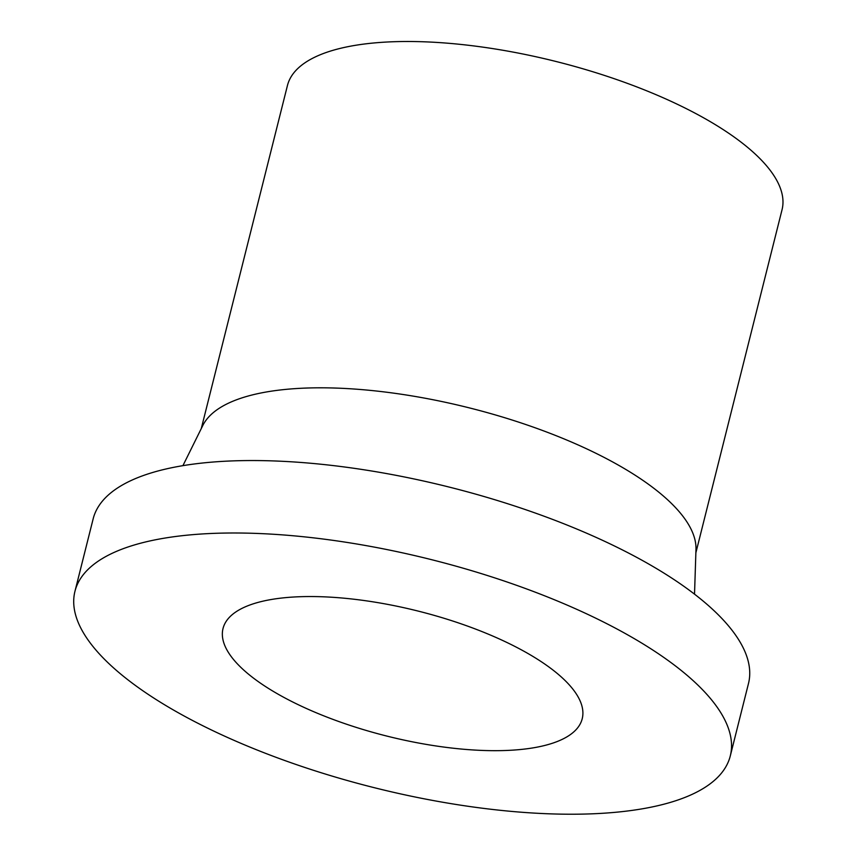 <?xml version="1.0" encoding="UTF-8"?>
<svg xmlns="http://www.w3.org/2000/svg" width="857" height="857" viewBox="0 0 857 857"><rect width="100%" height="100%" fill="white"/><g stroke="black" fill="none" stroke-linecap="round" stroke-linejoin="round"><path stroke-width="1.29" d="M105.722 660.522A337.851 117.548 14.1 0 1 74.955 591.309A337.851 117.548 14.1 0 1 431.264 559.6A337.851 117.548 14.1 0 1 730.293 755.917A337.851 117.548 14.1 0 1 461.141 805.248A337.851 117.548 14.1 0 1 105.722 660.522M74.955 591.309L93.156 518.86A337.851 117.548 14.1 0 1 449.464 487.151A337.851 117.548 14.1 0 1 748.493 683.468L730.293 755.917M239.896 666.435A185.176 64.436 14.1 0 1 223.024 628.502A185.176 64.436 14.1 0 1 418.323 611.127A185.176 64.436 14.1 0 1 582.224 718.723A185.176 64.436 14.1 0 1 434.703 745.761A185.176 64.436 14.1 0 1 239.896 666.435M201.277 428.575L287.449 85.496A254.979 88.721 14.1 0 1 556.364 61.575A254.979 88.721 14.1 0 1 782.045 209.729L695.873 552.808M182.916 465.662L202.788 425.522A254.979 88.721 14.1 0 1 469.368 407.889A254.979 88.721 14.1 0 1 695.98 549.401L694.524 594.169"/></g></svg>
